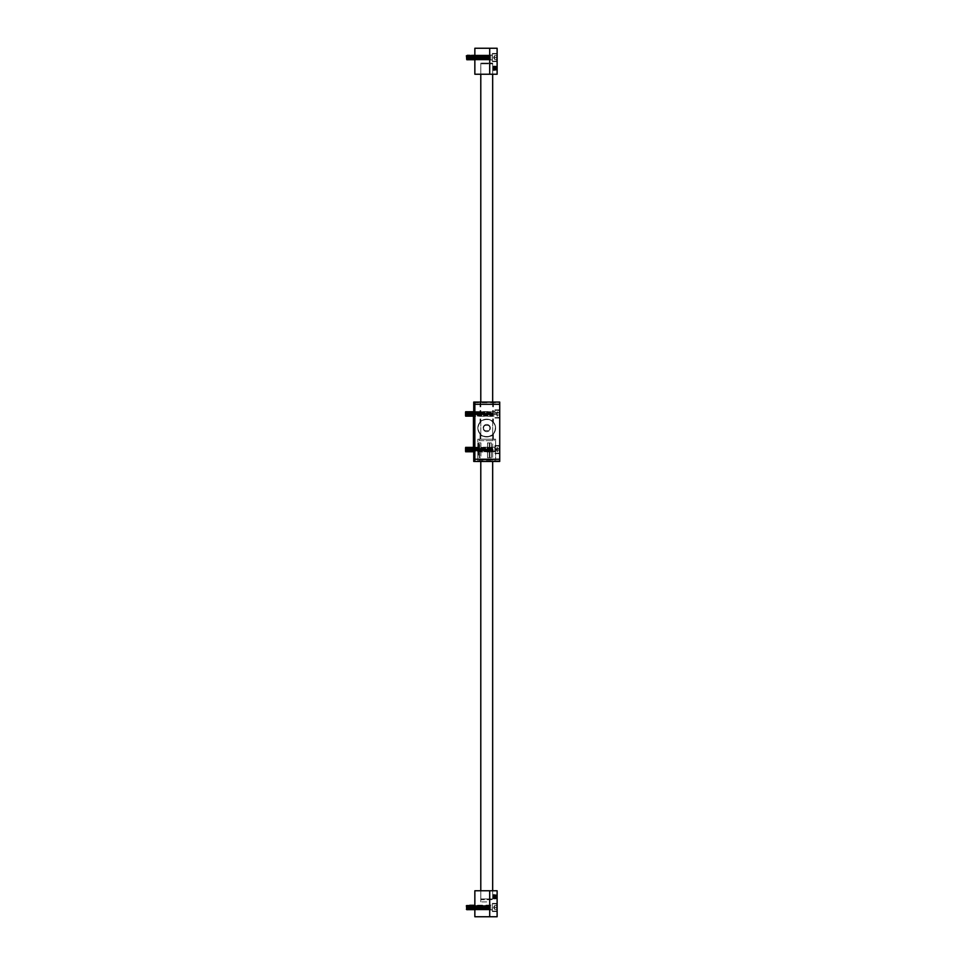 <?xml version="1.0" encoding="UTF-8"?>
<svg xmlns="http://www.w3.org/2000/svg" width="965" height="965" viewBox="0 0 965 965"><rect width="100%" height="100%" fill="white"/><g stroke="black" fill="none" stroke-linecap="round" stroke-linejoin="round"><path stroke-width="0.72" stroke-dasharray="4.83 3.62" d="M497.12 66.44L497.12 70.143L497.12 66.44L497.12 70.143L497.12 66.44L492.669 66.44L492.669 70.143L492.669 66.44L492.669 70.143L492.669 66.44L497.12 66.44M497.12 53.449L492.367 53.449L492.367 61.615L492.367 53.449L492.367 61.615L492.367 53.449L497.12 53.449L497.12 61.615L497.12 48.25L474.852 48.25L474.852 74.233L497.12 74.233M474.852 55.077L474.852 59.975L474.852 55.077L474.852 59.975L474.852 55.077L492.367 55.077L492.367 59.975L492.367 55.077L492.367 59.975L492.367 55.077L474.852 55.077M486.734 74.233L480.787 74.233L486.734 74.233M486.734 63.099L480.787 63.099L486.734 63.099M496.384 69.637L496.384 66.476L496.384 69.637M496.384 68.02L496.384 69.516L496.384 68.02L494.9 68.02L494.9 69.239L496.384 69.239M496.275 69.637L496.275 66.296L496.275 69.637M496.384 69.516L494.9 69.239M494.9 69.516L494.9 68.563L496.384 68.563M494.9 68.563L494.9 67.345L496.384 67.345M494.9 68.02L494.9 67.345M494.9 67.068L496.384 67.068M496.143 69.516L496.143 66.476L496.143 69.516M495.853 69.794L495.853 66.066L495.853 69.794M495.745 69.794L495.745 66.066L495.745 69.794M495.455 69.516L495.455 66.476L495.455 69.516M495.178 69.794L495.178 66.066L495.178 69.794M495.069 69.794L495.069 66.066L495.069 69.794M494.78 69.516L494.78 66.476L494.78 69.516M494.49 69.794L494.49 66.066L494.49 69.794M494.382 69.794L494.382 66.066L494.382 69.794M494.092 69.516L494.092 66.476L494.092 69.516M493.803 69.794L493.803 66.066L493.803 69.794M493.706 69.794L493.706 66.066L493.706 69.794M493.248 66.911L493.248 70.349L493.248 66.911M493.417 69.516L493.417 66.476L493.417 69.516M492.669 69.396L492.669 66.802L492.669 69.396M496.83 57.526L496.83 59.42L496.83 55.644L496.83 59.42L494.599 59.42L496.83 59.42L496.83 57.526L494.599 57.526L494.599 55.644L496.83 55.644L494.599 55.644L494.599 59.42L494.599 58.467L494.599 59.42L496.83 59.42L494.599 59.42L494.599 55.644L494.599 56.585L494.599 55.644L496.83 55.644L494.599 55.644L494.599 58.467L494.599 57.526L496.83 57.526L494.599 57.526L494.599 56.585L494.599 58.467L494.599 57.526L496.83 57.526M496.83 55.789L496.83 61.012L496.83 55.789M492.367 55.668L492.367 61.241L492.367 55.668M492.367 58.732L492.367 55.114L492.367 58.732M490.437 59.456L490.437 55.307L490.437 59.456M490.148 59.106L490.148 55.717L490.148 59.106M489.858 59.456L489.858 55.307L489.858 59.456M489.689 59.456L489.689 55.307L489.689 59.456M489.4 59.106L489.4 55.717L489.4 59.106M489.11 59.456L489.11 55.307L489.11 59.456M488.953 59.456L488.953 55.307L488.953 59.456M488.664 59.106L488.664 55.717L488.664 59.106M488.374 59.456L488.374 55.307L488.374 59.456M488.206 59.456L488.206 55.307L488.206 59.456M487.916 59.106L487.916 55.717L487.916 59.106M487.627 59.456L487.627 55.307L487.627 59.456M487.47 59.456L487.47 55.307L487.47 59.456M487.18 59.106L487.18 55.717L487.18 59.106M486.891 59.456L486.891 55.307L486.891 59.456M486.722 59.456L486.722 55.307L486.722 59.456M486.432 59.106L486.432 55.717L486.432 59.106M486.143 59.456L486.143 55.307L486.143 59.456M485.986 59.456L485.986 55.307L485.986 59.456M485.697 59.106L485.697 55.717L485.697 59.106M485.407 59.456L485.407 55.307L485.407 59.456M485.238 59.456L485.238 55.307L485.238 59.456M484.949 59.106L484.949 55.717L484.949 59.106M484.659 59.456L484.659 55.307L484.659 59.456M484.49 59.456L484.49 55.307L484.49 59.456M484.213 59.106L484.213 55.717L484.213 59.106M483.923 59.456L483.923 55.307L483.923 59.456M483.755 59.456L483.755 55.307L483.755 59.456M483.465 59.106L483.465 55.717L483.465 59.106M483.175 59.456L483.175 55.307L483.175 59.456M483.007 59.456L483.007 55.307L483.007 59.456M482.717 59.106L482.717 55.717L482.717 59.106M482.44 59.456L482.44 55.307L482.44 59.456M482.271 59.456L482.271 55.307L482.271 59.456M481.981 59.106L481.981 55.717L481.981 59.106M481.692 59.456L481.692 55.307L481.692 59.456M481.523 59.456L481.523 55.307L481.523 59.456M481.233 59.106L481.233 55.717L481.233 59.106M480.944 59.456L480.944 55.307L480.944 59.456M480.787 59.456L480.787 55.307L480.787 59.456M480.498 59.106L480.498 55.717L480.498 59.106M480.208 59.456L480.208 55.307L480.208 59.456M480.039 59.456L480.039 55.307L480.039 59.456M479.75 59.106L479.75 55.717L479.75 59.106M479.46 59.456L479.46 55.307L479.46 59.456M479.303 59.456L479.303 55.307L479.303 59.456M479.014 59.106L479.014 55.717L479.014 59.106M478.724 59.456L478.724 55.307L478.724 59.456M478.556 59.456L478.556 55.307L478.556 59.456M478.266 59.106L478.266 55.717L478.266 59.106M477.977 59.456L477.977 55.307L477.977 59.456M477.82 59.456L477.82 55.307L477.82 59.456M477.53 59.106L477.53 55.717L477.53 59.106M477.241 59.456L477.241 55.307L477.241 59.456M477.072 59.456L477.072 55.307L477.072 59.456M476.782 59.106L476.782 55.717L476.782 59.106M476.493 59.456L476.493 55.307L476.493 59.456M476.336 59.456L476.336 55.307L476.336 59.456M476.047 59.106L476.047 55.717L476.047 59.106M475.757 59.456L475.757 55.307L475.757 59.456M475.588 59.456L475.588 55.307L475.588 59.456M475.299 59.106L475.299 55.717L475.299 59.106M475.009 59.456L475.009 55.307L475.009 59.456M474.563 55.717L474.84 59.758L474.84 55.307L474.84 59.758L474.84 55.307L492.186 55.307L492.186 59.758L492.367 55.114L474.84 55.307L474.563 59.348L474.273 55.307L474.273 59.758M473.815 59.348L473.526 55.307L473.526 59.758L473.526 55.307L474.105 59.758L474.273 55.307M473.357 59.758L473.526 55.307M473.067 59.348L472.79 55.307L472.79 59.758M472.621 55.307L472.621 59.758L472.79 55.307M472.042 59.758L471.583 55.717M471.294 59.758L471.137 55.307M470.558 59.758L470.1 55.717M469.81 59.758L469.653 55.307M469.074 59.758L469.074 55.307L469.074 59.758L469.074 55.307L468.906 59.758L468.327 55.307L468.616 59.348M468.17 55.307L468.17 59.758L468.327 55.307M467.591 59.758L467.591 55.307L467.591 59.758L467.591 55.307L467.422 59.758L467.422 55.307L467.422 59.758L467.132 55.717L466.843 59.758L466.397 55.717L466.397 59.348L466.397 55.717L466.397 59.348L466.843 56.416L467.132 59.348M494.599 55.644L493.513 57.526L494.599 59.42L493.513 57.526L494.599 55.644M491.933 899.682L481.535 899.682L491.933 899.682L492.669 898.934L480.787 898.934L492.669 898.934L492.669 890.767L480.787 890.767L492.669 890.767L480.787 890.767L492.669 890.767L492.669 898.56L492.669 894.857L492.669 898.56L497.12 898.56L497.12 894.857L497.12 898.56L497.12 894.857L497.12 898.56L497.12 894.857L492.669 894.857L492.669 890.767M492.669 439.184L480.787 439.184L492.669 439.184L492.669 440.667L480.787 440.667L492.669 440.667L480.787 440.667L492.669 440.667L492.669 459.967L480.787 459.967L492.669 459.967L480.787 459.967L492.669 459.967L492.669 461.451L480.787 461.451L492.669 461.451L492.669 402.067M492.669 74.233L492.669 70.143L497.12 70.143L492.669 70.143L492.669 74.233L492.669 63.835L480.787 63.835L492.669 63.835L491.933 63.099L481.535 63.099L491.933 63.099M489.701 916.75L474.852 916.75L474.852 890.767L489.701 890.767L489.701 916.75L497.12 916.75L497.12 903.385L497.12 911.551L497.12 903.385L497.12 911.551L497.12 903.385L492.367 903.385L492.367 911.551L492.367 903.385L492.367 911.551L497.12 911.551L492.367 911.551L492.367 903.385L497.12 903.385M474.852 909.923L474.852 905.025L474.852 909.923L474.852 905.025L474.852 909.923L492.367 909.923L492.367 905.025L492.367 909.923L492.367 905.025L492.367 909.923L474.852 909.923M497.12 890.767L489.701 890.767M486.734 901.901L480.787 901.901L486.734 901.901M497.12 898.56L492.669 898.56L492.669 894.857L497.12 894.857M496.384 895.363L496.384 898.524L496.384 895.363M496.384 896.98L496.384 895.484L496.384 896.98L494.9 896.98L494.9 895.761L496.384 895.761M496.275 895.363L496.275 898.704L496.275 895.363M496.384 895.484L494.9 895.761M494.9 895.484L494.9 896.437L496.384 896.437M494.9 896.437L494.9 897.655L496.384 897.655M494.9 896.98L494.9 897.655M494.9 897.933L496.384 897.933M496.143 895.484L496.143 898.524L496.143 895.484M495.853 895.206L495.853 898.934L495.853 895.206M495.745 895.206L495.745 898.934L495.745 895.206M495.455 895.484L495.455 898.524L495.455 895.484M495.178 895.206L495.178 898.934L495.178 895.206M495.069 895.206L495.069 898.934L495.069 895.206M494.78 895.484L494.78 898.524L494.78 895.484M494.49 895.206L494.49 898.934L494.49 895.206M494.382 895.206L494.382 898.934L494.382 895.206M494.092 895.484L494.092 898.524L494.092 895.484M493.803 895.206L493.803 898.934L493.803 895.206M493.706 895.206L493.706 898.934L493.706 895.206M493.248 898.089L493.248 894.651L493.248 898.089M493.417 895.484L493.417 898.524L493.417 895.484M492.669 895.604L492.669 898.198L492.669 895.604M496.83 907.474L496.83 905.58L496.83 909.356L496.83 905.58L494.599 905.58L496.83 905.58L496.83 907.474L494.599 907.474L494.599 909.356L496.83 909.356L494.599 909.356L494.599 905.58L494.599 906.533L494.599 905.58L496.83 905.58L494.599 905.58L494.599 909.356L494.599 908.415L494.599 909.356L496.83 909.356L494.599 909.356L494.599 906.533L494.599 907.474L496.83 907.474L494.599 907.474L494.599 908.415L494.599 906.533L494.599 907.474L496.83 907.474M496.83 909.211L496.83 903.988L496.83 909.211M492.367 909.332L492.367 903.759L492.367 909.332M492.367 906.268L492.367 909.886L492.367 906.268M490.437 905.544L490.437 909.693L490.437 905.544M490.148 905.894L490.148 909.283L490.148 905.894M489.858 905.544L489.858 909.693L489.858 905.544M489.689 905.544L489.689 909.693L489.689 905.544M489.4 905.894L489.4 909.283L489.4 905.894M489.11 905.544L489.11 909.693L489.11 905.544M488.953 905.544L488.953 909.693L488.953 905.544M488.664 905.894L488.664 909.283L488.664 905.894M488.374 905.544L488.374 909.693L488.374 905.544M488.206 905.544L488.206 909.693L488.206 905.544M487.916 905.894L487.916 909.283L487.916 905.894M487.627 905.544L487.627 909.693L487.627 905.544M487.47 905.544L487.47 909.693L487.47 905.544M487.18 905.894L487.18 909.283L487.18 905.894M486.891 905.544L486.891 909.693L486.891 905.544M486.722 905.544L486.722 909.693L486.722 905.544M486.432 905.894L486.432 909.283L486.432 905.894M486.143 905.544L486.143 909.693L486.143 905.544M485.986 905.544L485.986 909.693L485.986 905.544M485.697 905.894L485.697 909.283L485.697 905.894M485.407 905.544L485.407 909.693L485.407 905.544M485.238 905.544L485.238 909.693L485.238 905.544M484.949 905.894L484.949 909.283L484.949 905.894M484.659 905.544L484.659 909.693L484.659 905.544M484.49 905.544L484.49 909.693L484.49 905.544M484.213 905.894L484.213 909.283L484.213 905.894M483.923 905.544L483.923 909.693L483.923 905.544M483.755 905.544L483.755 909.693L483.755 905.544M483.465 905.894L483.465 909.283L483.465 905.894M483.175 905.544L483.175 909.693L483.175 905.544M483.007 905.544L483.007 909.693L483.007 905.544M482.717 905.894L482.717 909.283L482.717 905.894M482.44 905.544L482.44 909.693L482.44 905.544M482.271 905.544L482.271 909.693L482.271 905.544M481.981 905.894L481.981 909.283L481.981 905.894M481.692 905.544L481.692 909.693L481.692 905.544M481.523 905.544L481.523 909.693L481.523 905.544M481.233 905.894L481.233 909.283L481.233 905.894M480.944 905.544L480.944 909.693L480.944 905.544M480.787 905.544L480.787 909.693L480.787 905.544M480.498 905.894L480.498 909.283L480.498 905.894M480.208 905.544L480.208 909.693L480.208 905.544M480.039 905.544L480.039 909.693L480.039 905.544M479.75 905.894L479.75 909.283L479.75 905.894M479.46 905.544L479.46 909.693L479.46 905.544M479.303 905.544L479.303 909.693L479.303 905.544M479.014 905.894L479.014 909.283L479.014 905.894M478.724 905.544L478.724 909.693L478.724 905.544M478.556 905.544L478.556 909.693L478.556 905.544M478.266 905.894L478.266 909.283L478.266 905.894M477.977 905.544L477.977 909.693L477.977 905.544M477.82 905.544L477.82 909.693L477.82 905.544M477.53 905.894L477.53 909.283L477.53 905.894M477.241 905.544L477.241 909.693L477.241 905.544M477.072 905.544L477.072 909.693L477.072 905.544M476.782 905.894L476.782 909.283L476.782 905.894M476.493 905.544L476.493 909.693L476.493 905.544M476.336 905.544L476.336 909.693L476.336 905.544M476.047 905.894L476.047 909.283L476.047 905.894M475.757 905.544L475.757 909.693L475.757 905.544M475.588 905.544L475.588 909.693L475.588 905.544M475.299 905.894L475.299 909.283L475.299 905.894M475.009 905.544L475.009 909.693L475.009 905.544M474.84 905.544L474.84 909.693L474.84 905.544M474.563 905.894L474.563 909.283L474.563 905.894M474.273 905.544L474.273 909.693L474.273 905.544M474.105 905.544L474.105 909.693L474.105 905.544M473.815 905.894L473.815 909.283L473.815 905.894M473.526 905.544L473.526 909.693L473.526 905.544M473.357 905.544L473.357 909.693L473.357 905.544M473.067 905.894L473.067 909.283L473.067 905.894M472.79 905.544L472.79 909.693L472.79 905.544M472.621 905.544L472.621 909.693L472.621 905.544M472.331 905.894L472.331 909.283L472.331 905.894M472.042 905.544L472.042 909.693L472.042 905.544M471.873 905.544L471.873 909.693L471.873 905.544M471.583 905.894L471.583 909.283L471.583 905.894M471.294 905.544L471.294 909.693L471.294 905.544M471.137 905.544L471.137 909.693L471.137 905.544M470.848 905.894L470.848 909.283L470.848 905.894M470.558 905.544L470.558 909.693L470.558 905.544M470.389 905.544L470.389 909.693L470.389 905.544M470.1 905.894L470.1 909.283L470.1 905.894M469.81 905.544L469.81 909.693L469.81 905.544M469.653 905.544L469.653 909.693L469.653 905.544M469.364 905.894L469.364 909.283L469.364 905.894M469.074 905.544L469.074 909.693L469.074 905.544M468.906 905.544L468.906 909.693L468.906 905.544M468.616 905.894L468.616 909.283L468.616 905.894M468.327 905.544L468.327 909.693L468.327 905.544M468.17 905.544L468.17 909.693L468.17 905.544M467.88 905.894L467.88 909.283L467.88 905.894M467.591 905.544L467.591 909.693L467.591 905.544M467.422 905.544L467.422 909.693L467.422 905.544M467.132 905.894L467.132 909.283L467.132 905.894M466.843 905.544L466.843 909.693L466.843 905.544M466.397 908.379L466.397 905.653L466.397 908.379M466.807 908.584L466.807 905.242L466.807 908.584M494.599 909.356L493.513 907.474L494.599 905.58L493.513 907.474L494.599 909.356M474.852 909.693L475.588 909.693L474.852 909.693L474.84 905.242L492.186 905.242L492.186 909.693L492.367 905.061L474.852 905.242M474.563 909.283L474.563 905.653M474.273 909.693L474.273 905.242M474.105 909.693L474.105 905.242M473.815 909.283L473.815 905.653M473.526 909.693L473.526 905.242M473.357 909.693L473.357 905.242M473.067 909.283L473.067 905.653M472.79 909.693L472.79 905.242M472.621 909.693L472.621 905.242M472.331 909.283L472.331 905.653M472.042 909.693L472.042 905.242M471.873 909.693L471.873 905.242M471.583 909.283L471.583 905.653M471.294 909.693L471.294 905.242M471.137 909.693L471.137 905.242M470.848 909.283L470.848 905.653M470.558 909.693L470.558 905.242M470.389 909.693L470.389 905.242M470.1 909.283L470.1 905.653M469.81 909.693L469.81 905.242M469.653 909.693L469.653 905.242M469.364 909.283L469.364 905.653M469.074 909.693L469.074 905.242M468.906 909.693L468.906 905.242M468.616 909.283L468.616 905.653M468.327 909.693L468.327 905.242M468.17 909.693L468.17 905.242M467.88 909.283L467.88 905.653M467.591 909.693L467.591 905.242M467.422 909.693L467.422 905.242M467.132 909.283L467.132 905.653M466.843 909.693L466.843 905.242L466.807 909.693M466.397 909.283L466.397 905.653M488.471 425.456A3.124 3.124 0 0 1 488.471 430.655A3.124 3.124 0 0 0 488.471 425.456L484.985 425.456A3.124 3.124 0 0 0 484.985 430.655L488.471 430.655L484.985 430.655A3.124 3.124 0 0 1 484.985 425.456L488.471 425.456M486.734 424.443A3.607 3.607 0 0 1 489.858 429.859A3.607 3.607 0 0 1 483.598 429.859A3.607 3.607 0 0 1 486.734 424.443A3.607 3.607 0 0 1 489.858 429.859A3.607 3.607 0 0 1 483.598 429.859A3.607 3.607 0 0 1 486.734 424.443M486.734 436.964A8.902 8.902 0 0 1 477.82 428.05A8.902 8.902 0 0 1 486.734 419.148A8.902 8.902 0 0 0 479.014 432.501A8.902 8.902 0 0 0 494.442 432.501A8.902 8.902 0 0 0 486.734 419.148A8.902 8.902 0 0 1 495.636 428.05A8.902 8.902 0 0 1 486.734 436.964C490.365 436.289 492.343 435.529 492.669 434.696C493.091 437.217 480.377 437.217 480.787 434.696C481.125 435.529 483.103 436.289 486.734 436.964C490.835 436.108 493.067 435.106 493.417 433.948C493.935 437.338 479.545 437.338 480.051 433.948C480.401 435.106 482.621 436.108 486.734 436.964M486.734 436.59A8.54 8.54 0 0 0 494.128 423.78A8.54 8.54 0 0 0 479.34 423.78A8.54 8.54 0 0 0 486.734 436.59M486.734 419.22A8.83 8.83 0 0 0 479.086 432.465A8.83 8.83 0 0 0 494.382 432.465A8.83 8.83 0 0 0 486.734 419.22A8.83 8.83 0 0 0 479.086 432.465A8.83 8.83 0 0 0 494.382 432.465A8.83 8.83 0 0 0 486.734 419.22M486.734 419.148A8.902 8.902 0 0 0 479.014 432.501A8.902 8.902 0 0 0 494.442 432.501A8.902 8.902 0 0 0 486.734 419.148C490.365 419.811 492.343 420.571 492.669 421.416C492.343 420.571 490.365 419.811 486.734 419.148C483.103 419.811 481.125 420.571 480.787 421.416C481.125 420.571 483.103 419.811 486.734 419.148A8.902 8.902 0 0 0 479.014 432.501A8.902 8.902 0 0 0 494.442 432.501A8.902 8.902 0 0 0 486.734 419.148A8.902 8.902 0 0 1 494.442 432.501A8.902 8.902 0 0 1 479.014 432.501A8.902 8.902 0 0 1 486.734 419.148A8.902 8.902 0 0 1 494.442 432.501A8.902 8.902 0 0 1 479.014 432.501A8.902 8.902 0 0 1 486.734 419.148C482.621 419.992 480.401 421.005 480.051 422.163C480.401 421.005 482.621 419.992 486.734 419.148C490.835 419.992 493.067 421.005 493.417 422.163C493.055 420.993 490.835 419.992 486.734 419.148A8.902 8.902 0 0 0 479.014 432.501A8.902 8.902 0 0 0 494.442 432.501A8.902 8.902 0 0 0 486.734 419.148M486.734 402.067L493.417 402.067L486.734 402.067M499.725 414.13L499.725 402.067L473.743 402.067L473.743 414.13L499.725 414.13L499.725 449.401L473.743 449.401L473.743 414.13M499.725 413.949L499.725 409.86L499.725 413.949M499.725 449.581L499.725 445.492L499.725 449.581M473.743 449.401L473.743 461.451L499.725 461.451L499.725 449.401M486.734 461.451L477.82 461.451L486.734 461.451M473.743 451.801L473.743 447.35L473.731 451.801M473.743 416.18L473.743 411.717L473.731 416.18M474.852 461.451L474.852 402.067M474.852 413.949L474.852 411.572L474.852 413.949M474.852 449.581L474.852 451.958L474.852 449.581M486.734 439.184L477.82 439.184L486.734 439.184M494.973 449.581L494.973 445.492L494.973 449.581M494.973 413.949L494.973 409.86L494.973 413.949M495.636 461.451L495.636 439.184L495.636 461.451L477.82 461.451L477.82 439.184L495.636 439.184L477.82 439.184L477.82 461.451M489.219 442.899L491.33 442.899L491.33 457.748L489.219 457.748L489.219 442.899L489.219 457.748M479.364 442.899L480.896 442.899L480.896 457.748L479.364 457.748L479.364 442.899L479.352 457.748L480.884 457.748L480.896 442.899L479.352 442.899M479.689 442.899L478.531 442.899L478.531 457.748L479.689 457.748L479.689 442.899L479.689 457.748L478.507 457.748L478.507 442.899L479.665 442.899M489.75 442.899L487.494 442.899L487.494 457.748L489.75 457.748L489.75 442.899L489.75 457.748L487.506 457.748L487.494 442.899L489.75 442.899M479.34 461.451L494.152 461.451L479.34 461.451M491.33 457.748L491.33 442.899M491.342 442.899L489.231 442.899M491.342 457.748L489.231 457.748M479.34 439.184L494.152 439.184L479.34 439.184M479.34 459.967L494.152 459.967L479.34 459.967M479.34 440.667L494.152 440.667L479.34 440.667M480.787 402.067L480.787 439.184M499.424 447.398L499.424 450.667L499.424 447.398L497.192 447.398L497.192 448.484L499.424 448.484L497.192 448.484L497.192 449.581L497.192 447.688L497.192 451.753L499.424 451.753L499.424 450.667L499.424 451.753M499.424 449.581L499.424 453.068L499.424 449.581M474.635 447.35L474.635 451.801L475.214 447.35L475.214 451.801L475.383 447.35L475.383 451.801L475.962 447.35L475.962 451.801L476.119 447.35L476.119 451.801L476.698 447.35L476.698 451.801L476.867 447.35L476.867 451.801L477.446 447.35L477.446 451.801L477.615 447.35L477.615 451.801L478.182 447.35L478.182 451.801L478.351 447.35L478.351 451.801L478.93 447.35L478.93 451.801L479.098 447.35L479.098 451.801L479.665 447.35L479.665 451.801L479.834 447.35L479.834 451.801L480.413 447.35L480.413 451.801L480.582 447.35L480.582 451.801L481.161 447.35L481.161 451.801L481.318 447.35L481.318 451.801L481.897 447.35L481.897 451.801L482.066 447.35L482.066 451.801L482.645 447.35L482.645 451.801L482.802 447.35L482.802 451.801L483.381 447.35L483.381 451.801L483.549 447.35L483.549 451.801L484.128 447.35L484.128 451.801L484.285 447.35L484.285 451.801L484.864 447.35L484.864 451.801L485.033 447.35L485.033 451.801L485.612 447.35L485.612 451.801L485.769 447.35L485.769 451.801L486.348 447.35L486.348 451.801L486.517 447.35L486.517 451.801L487.096 447.35L487.096 451.801L487.265 447.35L487.265 451.801L487.832 447.35L487.832 451.801L488.001 447.35L488.001 451.801L488.58 447.35L488.58 451.801L488.748 447.35L488.748 451.801L489.315 447.35L489.315 451.801L489.484 447.35L489.484 451.801L490.063 447.35L490.063 451.801L490.232 447.35L490.232 451.801L490.811 447.35L490.811 451.801L490.968 447.35L490.968 451.801L491.547 447.35L491.547 451.801L491.716 447.35L491.716 451.801L492.295 447.35L492.295 451.801L492.452 447.35L492.452 451.801L493.031 447.35L493.031 451.801L494.78 451.801L494.78 447.35L494.973 451.994L474.852 451.958M497.192 450.667L499.424 450.667L497.192 450.667M497.192 451.753L497.192 447.398M474.478 451.801L474.478 447.35M474.189 451.391L474.189 447.76M473.899 451.801L473.899 447.35M473.441 451.391L473.441 447.76M473.152 451.801L473.152 447.35M472.995 451.801L472.995 447.35M472.705 451.391L472.705 447.76M472.416 451.801L472.416 447.35M472.247 451.801L472.247 447.35M471.957 451.391L471.957 447.76M471.668 451.801L471.668 447.35M471.511 451.801L471.511 447.35M471.222 451.391L471.222 447.76M470.932 451.801L470.932 447.35M470.763 451.801L470.763 447.35M470.474 451.391L470.474 447.76M470.184 451.801L470.184 447.35M470.015 451.801L470.015 447.35M469.738 451.391L469.738 447.76M469.448 451.801L469.448 447.35M469.28 451.801L469.28 447.35M468.99 451.391L468.99 447.76M468.701 451.801L468.701 447.35M468.532 451.801L468.532 447.35M468.242 451.391L468.242 447.76M467.965 451.801L467.965 447.35M467.796 451.801L467.796 447.35M467.506 451.391L467.506 447.76M467.217 451.801L467.217 447.35M467.048 451.801L467.048 447.35M466.758 451.391L466.758 447.76M466.469 451.801L466.469 447.35M466.312 451.801L466.312 447.35M466.023 451.391L466.023 447.76M465.733 451.801L465.733 447.35M465.275 451.391L465.275 447.76M465.685 451.801L465.685 447.35M499.424 411.766L499.424 415.034L499.424 411.766L497.192 411.766L497.192 412.863L499.424 412.863L497.192 412.863L497.192 413.949L497.192 412.067L497.192 416.132L499.424 416.132L499.424 415.034L499.424 416.132M499.424 413.949L499.424 410.463L499.424 413.949M474.635 411.717L474.635 416.18L475.214 411.717L475.214 416.18L475.383 411.717L475.383 416.18L475.962 411.717L475.962 416.18L476.119 411.717L476.119 416.18L476.698 411.717L476.698 416.18L476.867 411.717L476.867 416.18L477.446 411.717L477.446 416.18L477.615 411.717L477.615 416.18L478.182 411.717L478.182 416.18L478.351 411.717L478.351 416.18L478.93 411.717L478.93 416.18L479.098 411.717L479.098 416.18L479.665 411.717L479.665 416.18L479.834 411.717L479.834 416.18L480.413 411.717L480.413 416.18L480.582 411.717L480.582 416.18L481.161 411.717L481.161 416.18L481.318 411.717L481.318 416.18L481.897 411.717L481.897 416.18L482.066 411.717L482.066 416.18L482.645 411.717L482.645 416.18L482.802 411.717L482.802 416.18L483.381 411.717L483.381 416.18L483.549 411.717L483.549 416.18L484.128 411.717L484.128 416.18L484.285 411.717L484.285 416.18L484.864 411.717L484.864 416.18L485.033 411.717L485.033 416.18L485.612 411.717L485.612 416.18L485.769 411.717L485.769 416.18L486.348 411.717L486.348 416.18L486.517 411.717L486.517 416.18L487.096 411.717L487.096 416.18L487.265 411.717L487.265 416.18L487.832 411.717L487.832 416.18L488.001 411.717L488.001 416.18L488.58 411.717L488.58 416.18L488.748 411.717L488.748 416.18L489.315 411.717L489.315 416.18L489.484 411.717L489.484 416.18L490.063 411.717L490.063 416.18L490.232 411.717L490.232 416.18L490.811 411.717L490.811 416.18L490.968 411.717L490.968 416.18L491.547 411.717L491.547 416.18L491.716 411.717L491.716 416.18L492.295 411.717L492.295 416.18L492.452 411.717L492.452 416.18L493.031 411.717L493.031 416.18L494.78 416.18L494.78 411.717L494.973 416.361L474.852 416.325M497.192 415.034L499.424 415.034L497.192 415.034M497.192 416.132L497.192 411.766M474.478 416.18L474.478 411.717M474.189 415.758L474.189 412.127M473.899 416.18L473.899 411.717M473.441 415.758L473.441 412.127M473.152 416.18L473.152 411.717M472.995 416.18L472.995 411.717M472.705 415.758L472.705 412.127M472.416 416.18L472.416 411.717M472.247 416.18L472.247 411.717M471.957 415.758L471.957 412.127M471.668 416.18L471.668 411.717M471.511 416.18L471.511 411.717M471.222 415.758L471.222 412.127M470.932 416.18L470.932 411.717M470.763 416.18L470.763 411.717M470.474 415.758L470.474 412.127M470.184 416.18L470.184 411.717M470.015 416.18L470.015 411.717M469.738 415.758L469.738 412.127M469.448 416.18L469.448 411.717M469.28 416.18L469.28 411.717M468.99 415.758L468.99 412.127M468.701 416.18L468.701 411.717M468.532 416.18L468.532 411.717M468.242 415.758L468.242 412.127M467.965 416.18L467.965 411.717M467.796 416.18L467.796 411.717M467.506 415.758L467.506 412.127M467.217 416.18L467.217 411.717M467.048 416.18L467.048 411.717M466.758 415.758L466.758 412.127M466.469 416.18L466.469 411.717M466.312 416.18L466.312 411.717M466.023 415.758L466.023 412.127M465.733 416.18L465.733 411.717M465.275 415.758L465.275 412.127M465.685 416.18L465.685 411.717M489.701 48.25L489.701 74.233M496.601 55.668L496.601 61.241L496.601 55.668M496.601 909.332L496.601 903.759L496.601 909.332M486.734 419.329A8.721 8.721 0 0 1 494.285 432.417A8.721 8.721 0 0 1 479.183 432.417A8.721 8.721 0 0 1 486.734 419.329M473.743 402.719L499.725 402.719M499.725 412.55L473.743 412.55M473.743 450.969L499.725 450.969M499.725 460.8L473.743 460.8M499.207 449.581L499.207 445.866L499.207 449.581M499.207 413.949L499.207 410.234L499.207 413.949M480.787 74.233L480.787 63.099L480.787 74.233L480.787 63.835L481.535 63.099M492.669 63.099L492.669 66.44L492.669 63.099M474.852 59.975L492.367 59.975L474.852 59.975M492.367 61.615L497.12 61.615L492.367 61.615M496.384 66.476L493.706 66.066L492.669 66.802M496.384 70.107L493.706 70.517L492.669 69.782M492.367 61.241L496.83 61.012L492.367 61.241M492.367 53.823L496.83 54.04L492.367 53.823M490.437 59.758L492.367 59.939L490.437 59.758M481.535 899.682L480.787 898.934L480.787 890.767L480.787 901.901L480.787 890.767M496.384 894.893L493.706 894.483L492.669 895.218M496.384 898.524L493.706 898.934L492.669 898.198M492.367 911.177L496.83 910.96L492.367 911.177M492.367 903.759L496.83 903.988L492.367 903.759M490.437 909.693L492.367 909.886L490.437 909.693M480.787 421.416L480.787 434.696M492.669 421.416L492.669 434.696M480.051 433.948L480.051 439.184M493.417 433.948L493.417 439.184M480.051 402.067L480.051 422.163M493.417 402.067L493.417 422.163M474.852 447.205L494.973 447.205M494.973 453.659L499.725 453.659M494.973 445.492L499.725 445.492M474.852 411.572L494.973 411.572M494.973 418.026L499.725 418.026M494.973 409.86L499.725 409.86M494.152 461.451L494.152 459.967L494.152 461.451M479.303 461.451L479.303 459.967L479.303 461.451M494.152 440.667L494.152 439.184L494.152 440.667M479.303 440.667L479.303 439.184L479.303 440.667M494.973 453.285L499.424 453.068M494.973 445.866L499.424 446.095M474.852 447.663L494.973 447.169M497.192 447.688L496.106 449.581L497.192 451.463M494.973 417.664L499.424 417.435M494.973 410.234L499.424 410.463M474.852 412.031L494.973 411.536M497.192 412.067L496.106 413.949L497.192 415.831"/><path stroke-width="1.45" d="M489.701 48.25L474.852 48.25L474.852 74.233L489.701 74.233L489.701 48.25L497.12 48.25L497.12 74.233L497.12 53.449M497.12 74.233L489.701 74.233M474.563 55.717L474.273 59.758M473.815 55.717L473.815 59.348M473.526 55.307L473.526 59.758L472.79 59.758L472.79 55.307L472.79 59.758M468.616 55.717L468.327 59.758L468.906 55.307L469.074 59.758L469.364 55.717L470.1 55.717L469.81 59.758L470.1 55.717L470.848 55.717L470.558 59.758L470.848 55.717L471.583 55.717L471.294 59.758L471.583 55.717L472.621 55.307L472.042 59.758M471.583 55.717L471.294 59.758M471.137 55.307L470.558 59.758M470.1 55.717L469.81 59.758M469.653 55.307L469.074 59.758M468.906 55.307L468.616 59.348M467.132 55.717L466.843 59.758L467.132 55.717L468.17 55.307L468.327 59.758L467.591 59.758L467.591 55.307L467.591 59.758M467.422 55.307L467.132 59.348M466.397 55.717L466.843 59.758L466.397 55.717M492.669 890.767L492.669 461.451M492.669 402.067L492.669 74.233M497.12 890.767L497.12 916.75L474.852 916.75L474.852 890.767L497.12 890.767L497.12 894.857M497.12 903.385L497.12 898.56M466.397 905.653L466.807 909.693L466.397 905.653L467.132 905.653L466.843 909.693L467.132 905.653L467.88 905.653L467.591 909.693L467.88 905.653L468.616 905.653L468.327 909.693L468.616 905.653L469.364 905.653L469.074 909.693L469.81 905.242L469.81 909.693L470.558 905.242L470.558 909.693L471.294 905.242L471.294 909.693L472.042 905.242L472.042 909.693L472.79 905.242L472.79 909.693L473.526 905.242L473.526 909.693L473.815 905.653L474.852 905.242L474.273 909.693M473.815 905.653L473.526 909.693M473.067 905.653L472.79 909.693M472.331 905.653L472.042 909.693M471.583 905.653L471.294 909.693M470.848 905.653L470.558 909.693M470.1 905.653L469.81 909.693M469.364 905.653L469.074 909.693M468.616 905.653L468.327 909.693M467.88 905.653L467.591 909.693M467.132 905.653L467.422 909.693L466.397 909.283M474.852 402.067L499.725 402.067L499.725 461.451L474.852 461.451L474.852 402.067L473.743 402.067L473.731 416.18L474.925 415.758M474.852 461.451L473.743 461.451L473.743 451.801L474.925 451.391M473.441 447.76L473.441 415.758M477.82 461.451L495.636 461.451M474.852 447.663L474.635 451.801M474.189 451.391L474.478 447.35L474.478 451.801M474.189 447.76L473.899 451.801M473.899 447.35L473.441 451.391M472.705 447.76L472.416 451.801L472.995 447.35L473.152 451.801M471.957 447.76L471.668 451.801L472.247 447.35L472.416 451.801M471.222 447.76L470.932 451.801L471.511 447.35L471.668 451.801M470.474 447.76L470.184 451.801L470.763 447.35L470.932 451.801M469.738 447.76L469.448 451.801L470.015 447.35L470.184 451.801M468.99 447.76L468.701 451.801L469.28 447.35L469.448 451.801M468.242 447.76L467.965 451.801L468.532 447.35L468.701 451.801M467.506 447.76L467.217 451.801L467.796 447.35L467.965 451.801M466.758 447.76L466.469 451.801L467.048 447.35L467.217 451.801M466.023 447.76L465.733 451.801L466.312 447.35L466.469 451.801M465.685 451.801L465.685 447.35L465.733 451.801M474.852 412.031L474.635 416.18M474.189 415.758L474.478 411.717L474.478 416.18M474.189 412.127L473.899 416.18M472.705 412.127L472.416 416.18L472.995 411.717L473.152 416.18M471.957 412.127L471.668 416.18L472.247 411.717L472.416 416.18M471.222 412.127L470.932 416.18L471.511 411.717L471.668 416.18M470.474 412.127L470.184 416.18L470.763 411.717L470.932 416.18M469.738 412.127L469.448 416.18L470.015 411.717L470.184 416.18M468.99 412.127L468.701 416.18L469.28 411.717L469.448 416.18M468.242 412.127L467.965 416.18L468.532 411.717L468.701 416.18M467.506 412.127L467.217 416.18L467.796 411.717L467.965 416.18M466.758 412.127L466.469 416.18L467.048 411.717L467.217 416.18M466.023 412.127L465.733 416.18L466.312 411.717L466.469 416.18M465.685 416.18L465.685 411.717L465.733 416.18M489.701 916.75L489.701 890.767M499.725 404.299L474.852 404.299M474.852 459.231L499.725 459.231M480.787 890.767L480.787 461.451M480.787 402.067L480.787 74.233"/></g></svg>
